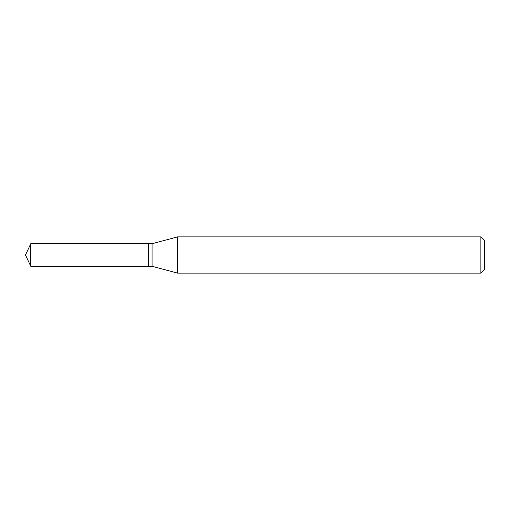 <?xml version="1.0" encoding="UTF-8"?>
<svg xmlns="http://www.w3.org/2000/svg" width="510" height="510" viewBox="0 0 510 510"><rect width="100%" height="100%" fill="white"/><g stroke="black" fill="none" stroke-linecap="round" stroke-linejoin="round"><path stroke-width="0.76" d="M30.766 243.71L30.766 266.29L148.71 266.29L148.71 243.71L30.766 243.71L25.5 255L30.766 266.29M148.71 243.863L148.863 266.29L152.082 266.29L177.563 273.118L480.879 273.118L480.879 236.882L177.563 236.882L177.563 273.118M480.879 236.882L484.5 240.51L484.5 269.49L480.879 273.118M148.863 243.71L152.082 243.71L152.082 266.29M152.082 243.71L177.563 236.882"/></g></svg>
